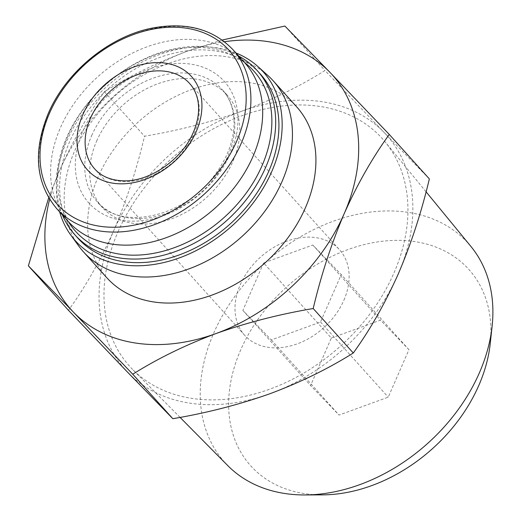 <?xml version="1.0" encoding="UTF-8"?>
<svg xmlns="http://www.w3.org/2000/svg" width="521" height="521" viewBox="0 0 521 521"><rect width="100%" height="100%" fill="white"/><g stroke="black" fill="none" stroke-linecap="round" stroke-linejoin="round"><path stroke-width="0.39" stroke-dasharray="2.6 1.95" d="M48.7 197.726L59.368 170.992C72.575 141.471 87.6 115.063 104.441 91.755C129.403 76.04 157.134 62.487 187.619 51.091L222.174 40.058M49.638 199.269A175.59 130.283 138 0 1 59.368 170.992A175.59 130.283 138 0 1 187.619 51.091A175.59 130.283 138 0 1 224.395 41.726M68.492 221.712A118.671 88.049 138 0 1 60.39 127.834A118.671 88.049 138 0 1 148.355 46.336A118.671 88.049 138 0 1 244.772 62.8M96.652 141.061A83.972 62.305 138 0 1 158.898 83.399A83.972 62.305 138 0 1 227.13 95.043A83.972 62.305 138 0 1 206.479 197.55A83.972 62.305 138 0 1 102.39 207.495A83.972 62.305 138 0 1 96.652 141.061M68.29 221.49A119.85 88.922 138 0 1 67.561 136.704A119.85 88.922 138 0 1 244.57 62.572M62.416 214.971A122.689 91.032 138 0 1 66.532 137.772A122.689 91.032 138 0 1 238.696 56.06M78.143 238.429A122.689 91.032 138 0 1 69.768 141.367A122.689 91.032 138 0 1 160.715 57.108A122.689 91.032 138 0 1 260.402 74.125M59.635 211.884A126.316 93.721 138 0 1 66.831 140.924A126.316 93.721 138 0 1 235.915 52.973M78.814 246.107A127.723 94.763 138 0 1 74.718 150.771A127.723 94.763 138 0 1 267.97 75.584M106.916 277.849A127.723 94.763 138 0 1 98.195 176.808A127.723 94.763 138 0 1 192.868 89.098A127.723 94.763 138 0 1 296.644 106.818M429.35 178.911L384.198 132.529L324.967 70.524C300.005 86.239 272.281 99.791 241.79 111.188C210.927 122.129 178.501 130.478 144.532 136.228C136.658 169.494 126.329 201.113 113.545 231.09C100.338 260.604 85.314 287.019 68.472 310.321M284.876 26.05L324.967 70.524M104.441 91.755L144.532 136.228M331.33 338.057L380.519 320.148L408.972 349.695L388.236 397.158L339.047 415.068L310.594 385.52L331.33 338.057L263.613 262.942L312.802 245.026L341.255 274.58L408.972 349.695M322.519 494.872A146.753 108.889 138 0 1 240.761 349.773A146.753 108.889 138 0 1 394.56 240.383A146.753 108.889 138 0 1 490.215 343.697M227.807 465.637A163.763 121.51 138 0 1 213.74 333.03A163.763 121.51 138 0 1 337.654 219.699A163.763 121.51 138 0 1 470.932 246.472M118.026 231.76A170.067 126.186 138 0 1 246.707 114.066A170.067 126.186 138 0 1 385.11 141.862A170.067 126.186 138 0 1 340.441 346.152A170.067 126.186 138 0 1 132.634 369.467A170.067 126.186 138 0 1 118.026 231.76M127.704 372.326A175.59 130.283 138 0 1 113.545 231.09A175.59 130.283 138 0 1 241.79 111.188A175.59 130.283 138 0 1 384.198 132.529A175.59 130.283 138 0 1 398.357 273.766A175.59 130.283 138 0 1 270.112 393.668A175.59 130.283 138 0 1 127.704 372.326M343.86 300.252A63.862 47.385 -42 0 0 339.497 249.728A63.862 47.385 -42 0 0 260.337 257.296A63.862 47.385 -42 0 0 244.636 335.25A63.862 47.385 -42 0 0 296.521 344.107A63.862 47.385 -42 0 0 343.86 300.252M263.613 262.942L242.877 310.405L271.33 339.952L320.519 322.037L341.255 274.58M320.519 322.037L388.236 397.158M271.33 339.952L339.047 415.068M242.877 310.405L310.594 385.52M312.802 245.026L380.519 320.148M56.711 208.647A118.671 88.049 138 0 1 48.609 114.763A118.671 88.049 138 0 1 136.574 33.272A118.671 88.049 138 0 1 232.998 49.729M82.819 131.194A91.012 67.528 138 0 1 223.105 80.11A91.012 67.528 138 0 1 163.972 215.466A91.012 67.528 138 0 1 82.819 131.194M91.689 135.558A83.972 62.305 138 0 1 153.936 77.889A83.972 62.305 138 0 1 222.167 89.534A83.972 62.305 138 0 1 201.51 192.041A83.972 62.305 138 0 1 97.42 201.985A83.972 62.305 138 0 1 91.689 135.558M244.636 335.25L94.757 168.986A63.862 47.385 -42 0 0 146.642 177.85A63.862 47.385 -42 0 0 193.981 133.995A63.862 47.385 -42 0 0 189.618 83.471L339.497 249.728M227.13 95.043L222.167 89.534C231.005 99.381 234.899 112.289 233.864 128.27C232.477 144.291 226.01 159.986 214.476 175.349C183.229 218.638 119.302 230.412 97.42 201.985L102.39 207.495M426.08 191.806L385.11 141.862M180.071 417.399L132.634 369.467"/><path stroke-width="0.78" d="M222.174 40.058L284.876 26.05L330.027 72.432L389.259 134.438C372.411 157.746 357.386 184.16 344.186 213.675C331.395 243.659 321.066 275.277 313.199 308.53C279.236 314.274 246.817 322.616 215.935 333.577C185.476 344.967 157.752 358.52 132.757 374.234L73.526 312.235L28.381 265.847L48.7 197.726M224.395 41.726A175.59 130.283 138 0 1 330.027 72.432A175.59 130.283 138 0 1 344.186 213.675A175.59 130.283 138 0 1 215.935 333.577A175.59 130.283 138 0 1 73.526 312.235A175.59 130.283 138 0 1 49.638 199.269M82.793 114.731A69.892 51.859 138 0 1 165.698 63.21A69.892 51.859 138 0 1 196.163 131.722A69.892 51.859 138 0 1 113.259 183.242A69.892 51.859 138 0 1 82.793 114.731M232.998 49.729L244.772 62.8A118.671 88.049 138 0 1 215.59 207.651A118.671 88.049 138 0 1 68.492 221.712L56.711 208.647A118.671 88.049 138 0 0 203.809 194.587A118.671 88.049 138 0 0 232.998 49.729C212.952 28.824 185.782 21.654 151.481 28.225C108.7 36.776 65.679 72.367 48.186 113.643C32.803 151.52 35.643 183.184 56.711 208.647M244.57 62.572A119.85 88.922 138 0 1 224.297 217.316A119.85 88.922 138 0 1 68.29 221.49M238.696 56.06A122.689 91.032 138 0 1 257.166 70.537A122.689 91.032 138 0 1 226.993 220.298A122.689 91.032 138 0 1 74.907 234.834A122.689 91.032 138 0 1 62.416 214.971M257.166 70.537L260.402 74.125A122.689 91.032 138 0 1 230.23 223.893A122.689 91.032 138 0 1 78.143 238.429L74.907 234.834M235.915 52.973A126.316 93.721 138 0 1 257.954 66.571A126.316 93.721 138 0 1 232.027 225.886A126.316 93.721 138 0 1 70.882 235.212A126.316 93.721 138 0 1 59.635 211.884M257.954 66.571L267.97 75.584A127.723 94.763 138 0 1 273.167 80.775A127.723 94.763 138 0 1 241.757 236.677A127.723 94.763 138 0 1 83.438 251.812A127.723 94.763 138 0 1 78.814 246.107L70.882 235.212M273.167 80.775L296.644 106.818A127.723 94.763 138 0 1 265.228 262.721A127.723 94.763 138 0 1 106.916 277.849L83.438 251.812M313.199 308.53L353.29 353.004C370.138 329.695 385.156 303.281 398.357 273.766C411.147 243.782 421.476 212.164 429.35 178.911L389.259 134.438M28.381 265.847L68.472 310.321L127.704 372.326L172.848 418.708C206.811 412.971 239.23 404.622 270.112 393.668C300.571 382.277 328.295 368.725 353.29 353.004M132.757 374.234L172.848 418.708M426.08 191.806L470.932 246.472A163.763 121.51 138 0 1 492.111 326.257L490.215 343.697A146.753 108.889 138 0 1 322.519 494.872L304.98 494.95A163.763 121.51 138 0 1 227.807 465.637L180.071 417.399M492.111 326.257A163.763 121.51 138 0 1 304.98 494.95M49.528 113.2A115.343 85.581 138 0 1 227.325 48.453A115.343 85.581 138 0 1 152.379 219.999A115.343 85.581 138 0 1 49.528 113.2M189.618 83.471A63.862 47.385 -42 0 0 110.459 91.038A63.862 47.385 -42 0 0 94.757 168.986C101.38 176.358 110.778 180.292 122.936 180.794C148.902 182.22 182.116 159.778 193.343 132.308C198.56 119.915 199.908 108.602 197.387 98.384C195.916 92.543 193.324 87.574 189.618 83.471"/></g></svg>

